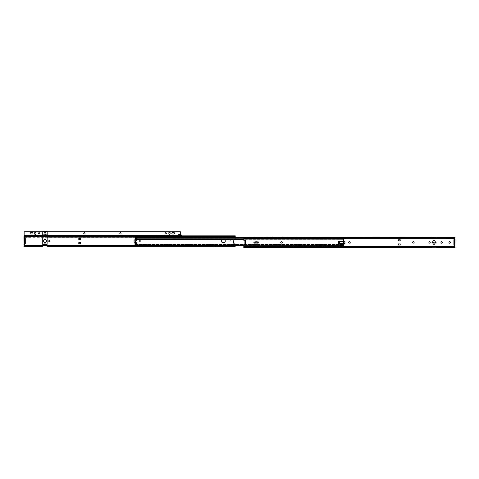 <?xml version="1.0" encoding="UTF-8"?>
<svg xmlns="http://www.w3.org/2000/svg" width="479" height="479" viewBox="0 0 479 479"><rect width="100%" height="100%" fill="white"/><g stroke="black" fill="none" stroke-linecap="round" stroke-linejoin="round"><path stroke-width="0.36" stroke-dasharray="2.4 1.8" d="M256.834 242.416A0.671 0.671 0 0 0 256.163 241.751A0.671 0.671 0 0 1 256.834 242.416A0.671 0.671 0 0 1 256.163 243.087A0.671 0.671 0 0 0 256.834 242.416A0.671 0.671 0 0 1 256.163 243.087L255.93 243.087A0.671 0.671 0 0 1 255.259 242.416A0.671 0.671 0 0 1 255.93 241.751A0.671 0.671 0 0 0 255.259 242.416A0.671 0.671 0 0 0 255.93 243.087A0.671 0.671 0 0 1 255.259 242.416A0.671 0.671 0 0 1 255.93 241.751L256.163 241.751A0.671 0.671 0 0 1 256.834 242.416M282.293 242.416A0.671 0.671 0 0 0 281.622 241.751A0.671 0.671 0 0 1 282.293 242.416A0.671 0.671 0 0 1 281.622 243.087A0.671 0.671 0 0 0 282.293 242.416A0.671 0.671 0 0 1 281.622 243.087L281.389 243.087A0.671 0.671 0 0 1 280.718 242.416A0.671 0.671 0 0 1 281.389 241.751A0.671 0.671 0 0 0 280.718 242.416A0.671 0.671 0 0 0 281.389 243.087A0.671 0.671 0 0 1 280.718 242.416A0.671 0.671 0 0 1 281.389 241.751L281.622 241.751A0.671 0.671 0 0 1 282.293 242.416M350.203 242.416A0.671 0.671 0 0 0 349.532 241.751A0.671 0.671 0 0 1 350.203 242.416A0.671 0.671 0 0 1 349.532 243.087A0.671 0.671 0 0 0 350.203 242.416A0.671 0.671 0 0 1 349.532 243.087L349.293 243.087A0.671 0.671 0 0 1 348.628 242.416A0.671 0.671 0 0 1 349.293 241.751A0.671 0.671 0 0 0 348.628 242.416A0.671 0.671 0 0 0 349.293 243.087A0.671 0.671 0 0 1 348.628 242.416A0.671 0.671 0 0 1 349.293 241.751L349.532 241.751A0.671 0.671 0 0 1 350.203 242.416M414.131 242.416A0.671 0.671 0 0 0 413.461 241.751A0.671 0.671 0 0 1 414.131 242.416A0.671 0.671 0 0 1 413.461 243.087A0.671 0.671 0 0 0 414.131 242.416A0.671 0.671 0 0 1 413.461 243.087L413.221 243.087A0.671 0.671 0 0 1 412.557 242.416A0.671 0.671 0 0 1 413.221 241.751A0.671 0.671 0 0 0 412.557 242.416A0.671 0.671 0 0 0 413.221 243.087A0.671 0.671 0 0 1 412.557 242.416A0.671 0.671 0 0 1 413.221 241.751L413.461 241.751A0.671 0.671 0 0 1 414.131 242.416M432.621 243.045A0.623 0.623 0 0 1 431.992 242.416A0.623 0.623 0 0 1 432.621 241.793A0.623 0.623 0 0 1 433.244 242.416A0.623 0.623 0 0 1 432.621 243.045A0.623 0.623 0 0 1 431.992 242.416A0.623 0.623 0 0 1 432.621 241.793A0.623 0.623 0 0 1 433.244 242.416A0.623 0.623 0 0 1 432.621 243.045A0.623 0.623 0 0 0 433.244 242.416A0.623 0.623 0 0 0 432.621 241.793A0.623 0.623 0 0 0 431.992 242.416A0.623 0.623 0 0 0 432.621 243.045M435.441 243.045A0.623 0.623 0 0 1 434.818 242.416A0.623 0.623 0 0 1 435.441 241.793A0.623 0.623 0 0 1 436.064 242.416A0.623 0.623 0 0 1 435.441 243.045A0.623 0.623 0 0 1 434.818 242.416A0.623 0.623 0 0 1 435.441 241.793A0.623 0.623 0 0 1 436.064 242.416A0.623 0.623 0 0 1 435.441 243.045A0.623 0.623 0 0 0 436.064 242.416A0.623 0.623 0 0 0 435.441 241.793A0.623 0.623 0 0 0 434.818 242.416A0.623 0.623 0 0 0 435.441 243.045M428.903 242.416A0.671 0.671 0 0 0 429.573 243.087A0.671 0.671 0 0 0 430.244 242.416A0.671 0.671 0 0 1 429.573 243.087A0.671 0.671 0 0 1 428.903 242.416A0.671 0.671 0 0 1 429.573 241.751A0.671 0.671 0 0 1 430.244 242.416A0.671 0.671 0 0 0 429.573 241.751A0.671 0.671 0 0 0 428.903 242.416A0.671 0.671 0 0 1 429.573 241.751A0.671 0.671 0 0 1 430.244 242.416A0.671 0.671 0 0 1 429.573 243.087A0.671 0.671 0 0 1 428.903 242.416M433.627 244.128A0.401 0.401 0 0 0 434.028 244.529A0.401 0.401 0 0 0 434.429 244.128A0.401 0.401 0 0 1 434.028 244.529A0.401 0.401 0 0 1 433.627 244.128A0.401 0.401 0 0 1 434.028 243.727A0.401 0.401 0 0 1 434.429 244.128A0.401 0.401 0 0 0 434.028 243.727A0.401 0.401 0 0 0 433.627 244.128A0.401 0.401 0 0 1 434.028 243.727A0.401 0.401 0 0 1 434.429 244.128A0.401 0.401 0 0 1 434.028 244.529A0.401 0.401 0 0 1 433.627 244.128M433.627 240.709A0.401 0.401 0 0 0 434.028 241.111A0.401 0.401 0 0 0 434.429 240.709A0.401 0.401 0 0 1 434.028 241.111A0.401 0.401 0 0 1 433.627 240.709A0.401 0.401 0 0 1 434.028 240.308A0.401 0.401 0 0 1 434.429 240.709A0.401 0.401 0 0 0 434.028 240.308A0.401 0.401 0 0 0 433.627 240.709A0.401 0.401 0 0 1 434.028 240.308A0.401 0.401 0 0 1 434.429 240.709A0.401 0.401 0 0 1 434.028 241.111A0.401 0.401 0 0 1 433.627 240.709M435.1 242.416A0.341 0.341 0 0 0 435.441 242.763A0.341 0.341 0 0 0 435.782 242.416A0.341 0.341 0 0 1 435.441 242.763A0.341 0.341 0 0 1 435.1 242.416A0.341 0.341 0 0 1 435.441 242.075A0.341 0.341 0 0 1 435.782 242.416A0.341 0.341 0 0 0 435.441 242.075A0.341 0.341 0 0 0 435.1 242.416A0.341 0.341 0 0 1 435.441 242.075A0.341 0.341 0 0 1 435.782 242.416A0.341 0.341 0 0 1 435.441 242.763A0.341 0.341 0 0 1 435.1 242.416M432.28 242.416A0.341 0.341 0 0 0 432.621 242.763A0.341 0.341 0 0 0 432.962 242.416A0.341 0.341 0 0 1 432.621 242.763A0.341 0.341 0 0 1 432.28 242.416A0.341 0.341 0 0 1 432.621 242.075A0.341 0.341 0 0 1 432.962 242.416A0.341 0.341 0 0 0 432.621 242.075A0.341 0.341 0 0 0 432.28 242.416A0.341 0.341 0 0 1 432.621 242.075A0.341 0.341 0 0 1 432.962 242.416A0.341 0.341 0 0 1 432.621 242.763A0.341 0.341 0 0 1 432.28 242.416M344.03 241.302L344.958 241.302L344.958 243.536L338.647 243.536L344.401 243.536L344.03 243.536L344.03 241.302L339.575 241.302L339.575 243.536L344.03 243.536L344.03 241.302L339.575 241.302L339.575 243.536L344.03 243.536L339.575 243.536L339.575 241.302L344.03 241.302L344.03 243.536L338.647 243.536L339.575 243.536L338.647 243.536L338.647 241.302L344.958 241.302L338.647 241.302L344.958 241.302L344.03 241.302L344.958 241.302L344.958 243.536L344.958 241.302L338.647 241.302L338.647 243.536L344.03 243.536M400.21 245.08L398.312 245.08L400.21 245.08L398.312 245.08L398.312 243.949L398.312 245.08L398.312 243.949L400.21 243.949L398.312 243.949L398.312 245.08L398.312 243.949L398.312 245.08L398.312 243.949L400.21 243.949L400.21 245.08L400.21 243.949L398.312 243.949L400.21 243.949L398.606 243.949L398.312 245.08L398.606 243.949L400.21 243.949L400.21 245.08L398.312 245.08L400.21 245.08M398.606 239.757L400.21 239.757L400.21 240.889L398.312 240.889L398.312 239.757L400.21 239.757L398.312 239.757L398.312 240.889L398.312 239.757L398.312 240.889L400.21 240.889L398.312 240.889L398.312 239.757L400.21 239.757L398.312 239.757L398.312 240.889L398.312 239.757L400.21 239.757L400.21 240.889L400.21 239.757L398.606 239.757L398.606 240.889L400.21 240.889L398.606 240.889L398.312 239.757L398.312 240.889L400.21 240.889L398.606 240.889M431.968 246.368L431.968 247.278L431.968 246.35L243.775 246.368L243.859 246.978A0.593 0.419 0 0 1 244.188 246.793L244.188 246.793A0.593 0.419 0 0 0 243.859 246.978L243.775 244.595L245.35 244.667L243.775 244.595L243.775 246.368L436.483 246.35L436.483 246.978L431.968 247.188L431.968 246.35L436.483 246.422L431.968 246.35M455.05 247.475L454.972 246.978A0.593 0.419 0 0 0 454.643 246.793A0.593 0.419 0 0 1 454.972 246.978L455.05 247.631L436.483 247.631L436.483 246.96L436.483 247.631L436.483 247.296L431.968 247.278L431.968 247.631L431.968 247.296L431.968 247.631L243.775 247.631L243.859 247.296A0.593 0.419 180 0 1 244.188 247.104L454.457 246.793L244.188 247.104L454.643 247.104A0.593 0.419 180 0 1 454.972 247.296L455.05 247.631L454.972 247.296A0.593 0.419 180 0 0 454.643 247.104L244.188 247.104A0.593 0.419 180 0 0 243.859 247.296L243.775 244.595L244.907 244.643L244.907 240.195L243.775 240.242L245.35 240.171L244.907 240.195L244.907 244.643L245.499 244.649L244.907 244.619M431.968 238.099L431.968 238.482L431.968 237.859L436.483 237.859L436.483 238.482L454.541 238.47L455.05 237.8L454.541 238.47A0.383 0.383 0 0 0 454.9 239.003L454.9 245.835A0.383 0.383 0 0 0 454.541 246.368L455.044 246.978L454.517 246.182A0.383 0.383 0 0 1 454.607 245.972L455.05 245.835L455.05 239.003L454.457 239.003L454.457 245.835L454.457 239.003L454.9 239.003A0.383 0.383 0 0 1 454.541 238.47L431.968 238.482L431.968 237.207L431.968 238.47L243.775 238.47L243.775 240.242L243.859 237.542A0.593 0.419 0 0 0 244.188 237.734L244.188 237.734A0.593 0.419 0 0 1 243.859 237.542L243.775 238.47L243.775 237.476L344.916 237.476L344.916 244.134L344.916 237.476M245.35 244.619L245.499 240.195L243.775 240.242L243.775 238.47L436.483 238.482L431.968 238.416L436.483 238.416L436.483 237.542L431.968 237.56L431.968 237.207L243.775 237.207M136.341 238.32L135.868 238.32L135.868 243.847L136.383 244.134L135.868 244.14L135.868 244.673L135.868 244.14L136.491 243.991L136.383 238.027L431.968 238.027L244.188 238.045A0.593 0.419 180 0 1 243.859 237.859A0.593 0.419 180 0 0 244.188 238.045L454.457 238.045L454.643 237.734L454.457 238.045L244.188 238.045L454.643 238.045A0.593 0.419 180 0 0 454.972 237.859L455.05 237.362L454.972 237.859A0.593 0.419 180 0 1 454.643 238.045L436.483 238.045L454.948 238.027L454.517 238.656L243.775 238.656M454.643 237.734L244.188 237.734L454.643 237.734A0.593 0.419 0 0 0 454.972 237.542A0.593 0.419 0 0 1 454.643 237.734M243.859 237.859L431.968 237.65L243.859 237.859M440.955 242.302L440.955 242.536A0.671 0.671 0 0 0 441.62 243.206A0.671 0.671 0 0 0 442.291 242.536L442.291 242.302A0.671 0.671 0 0 0 441.62 241.632A0.671 0.671 0 0 0 440.955 242.302A0.671 0.671 0 0 1 441.62 241.632A0.671 0.671 0 0 1 442.291 242.302L442.291 242.536A0.671 0.671 0 0 1 441.62 243.206A0.671 0.671 0 0 1 440.955 242.536L440.955 242.302A0.671 0.671 0 0 1 441.62 241.632A0.671 0.671 0 0 1 442.291 242.302L442.291 242.536A0.671 0.671 0 0 1 441.62 243.206A0.671 0.671 0 0 1 440.955 242.536L440.955 242.302M448.973 242.302L448.973 242.536A0.671 0.671 0 0 0 449.643 243.206A0.671 0.671 0 0 0 450.314 242.536L450.314 242.536A0.671 0.671 0 0 1 449.643 243.206A0.671 0.671 0 0 1 448.973 242.536L448.973 242.302A0.671 0.671 0 0 1 449.643 241.632A0.671 0.671 0 0 1 450.314 242.302L450.314 242.536A0.671 0.671 0 0 1 449.643 243.206A0.671 0.671 0 0 1 448.973 242.536L448.973 242.302A0.671 0.671 0 0 1 449.643 241.632A0.671 0.671 0 0 1 450.314 242.302M436.483 246.96L436.483 246.368L454.541 246.368L436.483 246.368L436.483 246.739L436.483 246.422L431.968 246.422L431.968 246.739M454.517 246.266A0.383 0.383 0 0 1 454.828 245.841M455.05 247.188L436.483 246.978L455.05 247.188L436.483 247.296L454.972 247.296L436.483 247.296L436.483 246.811L454.643 246.793L243.775 246.811M454.948 246.811L436.483 246.739M436.483 238.099L436.483 237.65L455.05 237.65L455.05 237.207L436.483 237.207L436.483 237.877L436.483 237.542L455.05 237.542M243.775 247.475L243.775 247.146L243.775 247.475M454.457 237.776L244.374 238.045L454.457 237.776M454.457 246.793L244.374 247.062L454.457 246.793M454.9 239.003L454.607 238.865A0.383 0.383 0 0 1 454.517 238.656M245.35 240.242L244.907 240.242M245.35 240.219L245.35 244.637L245.35 240.195L244.907 240.219L244.907 244.643L245.499 244.643L245.499 240.189L244.907 240.189L245.35 240.171L245.35 244.667L244.907 244.643M454.607 245.835L455.05 245.835L454.607 245.835M455.05 239.003L454.607 239.003L455.05 239.003L455.05 239.596L453.715 239.596L453.715 245.242L453.715 239.596L455.05 239.596M454.607 245.242L453.715 245.242L454.607 245.242M257.564 242.416A1.485 1.485 0 0 0 256.073 240.931A1.485 1.485 0 0 1 257.564 242.416A1.485 1.485 0 0 1 256.073 243.907L255.187 243.907A1.485 1.485 0 0 1 253.702 242.416A1.485 1.485 0 0 1 255.187 240.931L256.073 240.931L255.187 240.931A1.485 1.485 0 0 0 253.702 242.416A1.485 1.485 0 0 0 255.187 243.907L256.073 243.907A1.485 1.485 0 0 0 257.564 242.416M225.298 241.081A1.485 1.485 0 0 0 223.813 239.596A1.485 1.485 0 0 1 225.298 241.081A1.485 1.485 0 0 1 223.813 242.566L222.927 242.566A1.485 1.485 0 0 1 221.436 241.081A1.485 1.485 0 0 1 222.927 239.596L223.813 239.596L222.927 239.596A1.485 1.485 0 0 0 221.436 241.081A1.485 1.485 0 0 0 222.927 242.566L223.813 242.566A1.485 1.485 0 0 0 225.298 241.081A1.485 1.485 0 0 1 223.813 242.566A1.485 1.485 0 0 0 225.298 241.081A1.485 1.485 0 0 0 223.813 239.596L222.927 239.596A1.485 1.485 0 0 0 221.436 241.081A1.485 1.485 0 0 0 222.927 242.566L223.813 242.566L222.927 242.566A1.485 1.485 0 0 1 221.436 241.081A1.485 1.485 0 0 1 222.927 239.596L223.813 239.596A1.485 1.485 0 0 1 225.298 241.081A1.485 1.485 0 0 1 223.813 242.566L222.927 242.566A1.485 1.485 0 0 1 221.436 241.081A1.485 1.485 0 0 1 222.927 239.596L223.813 239.596A1.485 1.485 0 0 1 225.298 241.081M343.425 245.182L344.024 245.476L344.024 246.026L344.024 245.326L343.509 245.476L344.024 245.182L344.024 239.656L344.024 245.182L343.401 245.332L343.545 239.356L343.425 245.182M243.775 245.553L344.024 245.326L344.024 246.014L344.024 245.482L134.976 245.553L134.976 239.362L134.976 246.026L134.976 238.811L134.976 239.512L134.976 238.823L344.024 238.823L344.024 239.512L344.024 238.811L134.976 238.841L344.024 238.823L344.024 239.225L134.976 239.225M243.775 239.225L344.024 239.356L343.545 239.356L344.024 239.356L344.024 238.811L134.976 238.811M343.545 239.656L344.024 239.356L343.509 239.362L344.024 239.656L344.024 245.182L344.024 239.656L343.545 239.656M134.976 246.026L344.024 246.026L134.976 246.014L134.976 245.482L344.024 245.547L134.976 245.547M134.976 246.008L243.775 245.996M243.775 245.613L134.976 245.613M134.976 239.29L243.775 239.284M255.187 243.907L256.073 243.907A1.485 1.485 0 0 0 257.564 242.416A1.485 1.485 0 0 0 256.073 240.931L255.187 240.931A1.485 1.485 0 0 0 253.702 242.416A1.485 1.485 0 0 0 255.187 243.907A1.485 1.485 0 0 1 253.702 242.416A1.485 1.485 0 0 1 255.187 240.931L256.073 240.931A1.485 1.485 0 0 1 257.564 242.416A1.485 1.485 0 0 1 256.073 243.907L255.187 243.907M135.455 238.32L134.976 238.32L135.491 238.027L134.976 238.021L134.976 237.476L134.976 238.021L135.599 238.171L135.599 243.991L134.976 244.14L134.976 244.691L134.976 243.991L135.491 244.134L134.976 243.847L134.976 238.32L134.976 243.847L135.455 243.847M134.976 244.146L344.024 244.146L344.024 238.027L344.024 244.691L344.024 243.991L135.491 244.134M134.976 237.937L344.024 238.171L344.024 237.476L344.024 238.021L134.976 237.955L344.024 237.937M134.976 237.506L344.024 237.494M134.976 244.673L344.024 244.691M134.976 244.661L344.024 244.661M134.976 244.278L344.024 244.278M134.976 244.218L344.024 244.218L134.976 244.224M134.976 237.889L344.024 237.889M135.575 243.847L135.575 238.32M135.425 243.799L135.425 238.362M215.083 245.966A1.401 1.401 0 0 1 214.514 245.853L214.041 245.733L214.041 246.296L216.119 246.296A1.209 1.209 0 0 1 215.083 246.877A1.209 1.209 0 0 0 216.119 246.278L216.119 245.715L216.119 246.218L216.119 245.715L215.646 245.853A1.401 1.401 0 0 1 214.514 245.853L214.041 245.733L214.514 245.853L214.041 245.733L214.041 246.218L214.041 245.715L215.646 245.853A1.401 1.401 0 0 1 215.083 245.966M46.379 241.703A0.623 0.623 0 0 0 47.008 241.081A0.623 0.623 0 0 0 46.379 240.458A0.623 0.623 0 0 0 45.756 241.081A0.623 0.623 0 0 0 46.379 241.703A0.623 0.623 0 0 0 47.008 241.081A0.623 0.623 0 0 0 46.379 240.458A0.623 0.623 0 0 0 45.756 241.081A0.623 0.623 0 0 0 46.379 241.703A0.623 0.623 0 0 1 45.756 241.081A0.623 0.623 0 0 1 46.379 240.458A0.623 0.623 0 0 1 47.008 241.081A0.623 0.623 0 0 1 46.379 241.703A0.623 0.623 0 0 1 45.756 241.081A0.623 0.623 0 0 1 46.379 240.458A0.623 0.623 0 0 1 47.008 241.081A0.623 0.623 0 0 1 46.379 241.703M43.559 241.703A0.623 0.623 0 0 0 44.182 241.081A0.623 0.623 0 0 0 43.559 240.458A0.623 0.623 0 0 0 42.936 241.081A0.623 0.623 0 0 0 43.559 241.703A0.623 0.623 0 0 0 44.182 241.081A0.623 0.623 0 0 0 43.559 240.458A0.623 0.623 0 0 0 42.936 241.081A0.623 0.623 0 0 0 43.559 241.703A0.623 0.623 0 0 1 42.936 241.081A0.623 0.623 0 0 1 43.559 240.458A0.623 0.623 0 0 1 44.182 241.081A0.623 0.623 0 0 1 43.559 241.703A0.623 0.623 0 0 1 42.936 241.081A0.623 0.623 0 0 1 43.559 240.458A0.623 0.623 0 0 1 44.182 241.081A0.623 0.623 0 0 1 43.559 241.703M50.097 241.081A0.671 0.671 0 0 1 49.427 241.751A0.671 0.671 0 0 1 48.756 241.081A0.671 0.671 0 0 0 49.427 241.751A0.671 0.671 0 0 0 50.097 241.081A0.671 0.671 0 0 0 49.427 240.416A0.671 0.671 0 0 0 48.756 241.081A0.671 0.671 0 0 1 49.427 240.416A0.671 0.671 0 0 1 50.097 241.081A0.671 0.671 0 0 1 49.427 241.751A0.671 0.671 0 0 1 48.756 241.081A0.671 0.671 0 0 1 49.427 240.416A0.671 0.671 0 0 1 50.097 241.081M45.373 242.787A0.401 0.401 0 0 1 44.972 243.188A0.401 0.401 0 0 1 44.571 242.787A0.401 0.401 0 0 0 44.972 243.188A0.401 0.401 0 0 0 45.373 242.787A0.401 0.401 0 0 0 44.972 242.386A0.401 0.401 0 0 0 44.571 242.787A0.401 0.401 0 0 1 44.972 242.386A0.401 0.401 0 0 1 45.373 242.787A0.413 0.413 0 0 1 44.972 243.206A0.413 0.413 0 0 1 44.553 242.787A0.413 0.413 0 0 0 44.972 243.206A0.413 0.413 0 0 0 45.385 242.787A0.413 0.413 0 0 0 44.972 242.374A0.413 0.413 0 0 0 44.553 242.787A0.413 0.413 0 0 1 44.972 242.374A0.413 0.413 0 0 1 45.385 242.787A0.401 0.401 0 0 1 44.972 243.188A0.401 0.401 0 0 1 44.571 242.787A0.401 0.401 0 0 1 44.972 242.386A0.401 0.401 0 0 1 45.373 242.787A0.413 0.413 0 0 1 44.972 243.206A0.413 0.413 0 0 1 44.553 242.787A0.413 0.413 0 0 1 44.972 242.374A0.413 0.413 0 0 1 45.385 242.787M45.373 239.374A0.401 0.401 0 0 1 44.972 239.775A0.401 0.401 0 0 1 44.571 239.374A0.401 0.401 0 0 0 44.972 239.775A0.401 0.401 0 0 0 45.373 239.374A0.401 0.401 0 0 0 44.972 238.973A0.401 0.401 0 0 0 44.571 239.374A0.401 0.401 0 0 1 44.972 238.973A0.401 0.401 0 0 1 45.373 239.374A0.413 0.413 0 0 1 44.972 239.787A0.413 0.413 0 0 1 44.553 239.374A0.413 0.413 0 0 0 44.972 239.787A0.413 0.413 0 0 0 45.385 239.374A0.413 0.413 0 0 0 44.972 238.955A0.413 0.413 0 0 0 44.553 239.374A0.413 0.413 0 0 1 44.972 238.955A0.413 0.413 0 0 1 45.385 239.374A0.401 0.401 0 0 1 44.972 239.775A0.401 0.401 0 0 1 44.571 239.374A0.401 0.401 0 0 1 44.972 238.973A0.401 0.401 0 0 1 45.373 239.374A0.413 0.413 0 0 1 44.972 239.787A0.413 0.413 0 0 1 44.553 239.374A0.413 0.413 0 0 1 44.972 238.955A0.413 0.413 0 0 1 45.385 239.374M43.9 241.081A0.341 0.341 0 0 1 43.559 241.422A0.341 0.341 0 0 1 43.218 241.081A0.341 0.341 0 0 0 43.559 241.422A0.341 0.341 0 0 0 43.9 241.081A0.341 0.341 0 0 0 43.559 240.739A0.341 0.341 0 0 0 43.218 241.081A0.341 0.341 0 0 1 43.559 240.739A0.341 0.341 0 0 1 43.9 241.081A0.341 0.341 0 0 1 43.559 241.422A0.341 0.341 0 0 1 43.218 241.081A0.341 0.341 0 0 1 43.559 240.739A0.341 0.341 0 0 1 43.9 241.081A0.341 0.341 0 0 1 43.559 241.422A0.341 0.341 0 0 1 43.218 241.081A0.341 0.341 0 0 1 43.559 240.739A0.341 0.341 0 0 1 43.9 241.081A0.341 0.341 0 0 1 43.559 241.422A0.341 0.341 0 0 1 43.218 241.081A0.341 0.341 0 0 1 43.559 240.739A0.341 0.341 0 0 1 43.9 241.081A0.341 0.341 0 0 1 43.559 241.422A0.341 0.341 0 0 0 43.9 241.081A0.341 0.341 0 0 0 43.559 240.739A0.341 0.341 0 0 0 43.218 241.081A0.341 0.341 0 0 0 43.559 241.422M46.72 241.081A0.341 0.341 0 0 1 46.379 241.422A0.341 0.341 0 0 1 46.038 241.081A0.341 0.341 0 0 0 46.379 241.422A0.341 0.341 0 0 0 46.72 241.081A0.341 0.341 0 0 0 46.379 240.739A0.341 0.341 0 0 0 46.038 241.081A0.341 0.341 0 0 1 46.379 240.739A0.341 0.341 0 0 1 46.72 241.081A0.359 0.359 0 0 1 46.379 241.44A0.359 0.359 0 0 1 46.026 241.081A0.359 0.359 0 0 0 46.379 241.44A0.359 0.359 0 0 0 46.738 241.081A0.359 0.359 0 0 0 46.379 240.727A0.359 0.359 0 0 0 46.026 241.081A0.359 0.359 0 0 1 46.379 240.727A0.359 0.359 0 0 1 46.738 241.081A0.341 0.341 0 0 1 46.379 241.422A0.341 0.341 0 0 1 46.038 241.081A0.341 0.341 0 0 1 46.379 240.739A0.341 0.341 0 0 1 46.72 241.081A0.359 0.359 0 0 1 46.379 241.44A0.359 0.359 0 0 1 46.026 241.081A0.359 0.359 0 0 1 46.379 240.727A0.359 0.359 0 0 1 46.738 241.081M42.517 245.086L42.517 245.398L42.517 245.086L47.032 245.014L42.517 245.014L42.517 245.961L42.517 245.398L47.032 245.398L47.032 246.296L47.032 245.014L47.032 246.296L214.041 246.278A1.209 1.209 0 0 0 215.083 246.877A1.209 1.209 0 0 1 214.047 246.29L216.119 246.29L214.047 246.29A1.209 1.209 0 0 0 216.119 246.29L235.225 246.296L235.225 243.26L233.65 243.326L235.225 243.26L235.141 245.643A0.593 0.419 -0 0 0 234.812 245.452L234.812 245.452A0.593 0.419 -0 0 1 235.141 245.643L235.225 243.26L233.65 243.326L234.093 243.308L234.093 238.853L235.225 238.901L233.65 238.835L234.093 238.853L234.093 243.308L235.225 243.26L235.225 246.026M134.976 245.961L235.141 245.961A0.593 0.419 180 0 0 234.812 245.769A0.593 0.419 180 0 1 235.141 245.961L47.032 245.961M214.041 246.278L214.041 245.715L216.119 245.715L214.041 245.715L216.119 245.733L216.119 246.278M134.97 242.194L134.042 242.194L134.042 239.967L140.353 239.967L140.353 242.194L139.796 242.194L140.353 242.194L140.353 239.967L140.353 242.194L134.042 242.194L140.353 242.194L134.599 242.194L134.97 242.194L134.97 239.967L139.425 239.967L139.425 242.194L134.97 242.194L134.97 239.967L139.425 239.967L139.425 242.194L134.97 242.194L139.425 242.194L139.425 239.967L134.97 239.967L134.97 242.194L134.042 242.194L134.042 239.967L140.353 239.967L134.042 239.967L134.97 239.967L134.042 239.967L134.042 242.194L139.796 242.194L139.425 242.194L139.425 239.967L135.425 239.979M135.425 242.188L140.353 242.194L139.425 242.194L140.353 242.194L140.353 239.967L134.97 239.967M78.79 243.739L80.688 243.739L78.79 243.739L80.688 243.739L80.688 242.613L80.688 243.739L80.688 242.613L78.79 242.613L80.688 242.613L80.688 243.739L78.79 243.739L78.79 242.613L78.79 243.739L80.688 243.739L80.688 242.613L80.688 243.739L80.394 242.613L80.688 243.739L78.79 243.739L80.394 243.739L80.394 242.613L78.79 242.613L80.688 242.613L78.79 242.613L78.79 243.739M80.394 239.554L78.79 239.554L80.688 239.554L80.688 238.422L78.79 238.422L80.688 238.422L80.688 239.554L80.688 238.422L80.688 239.554L78.79 239.554L80.688 239.554L80.688 238.422L78.79 238.422L80.688 238.422L80.688 239.554L78.79 239.554L78.79 238.422L78.79 239.554L80.688 239.554L80.688 238.422L78.79 238.422L80.394 238.422L80.394 239.554L80.688 238.422L78.79 238.422L78.79 239.554L80.688 239.554L80.394 238.422M47.032 245.026L134.976 245.026M24.393 237.668L24.393 244.5L24.393 237.668L23.95 237.668L23.95 244.5L23.95 237.668L24.543 237.668L24.543 244.5L24.543 237.668L24.1 237.668A0.383 0.383 0 0 0 24.459 237.135L47.032 237.147L47.032 235.866L47.032 237.135L235.225 237.135L235.225 238.901L235.225 237.135M47.032 236.764L42.517 236.764L42.517 236.207L47.032 236.225L47.032 235.866L47.032 237.075L42.517 237.075L42.517 236.764L47.032 236.764M24.459 237.135L23.95 236.315L42.517 236.315L42.517 237.147M180.918 235.943L180.918 236.446L181.385 236.446L181.014 235.943L181.385 236.446L181.014 235.955L181.499 235.842L178.23 235.866L181.499 235.943L181.385 235.219A0.473 0.473 0 0 0 181.044 234.842L178.703 234.213L181.044 234.842A0.473 0.473 0 0 1 181.385 235.219A0.473 0.473 0 0 0 181.044 234.842L181.014 235.955L178.23 235.872L180.918 235.943L180.918 236.446L178.577 236.434L181.385 236.47L181.014 235.842L181.385 236.47L178.577 236.416L178.23 235.866L178.577 236.434L180.918 236.47L180.918 235.955L180.918 236.47L235.225 236.518L42.517 236.542L47.032 236.542L47.032 236.225L42.517 236.225L42.517 236.542L42.517 235.866L42.517 237.075M181.499 235.866L235.225 235.866L235.141 236.207A0.593 0.419 -0 0 1 234.812 236.392L234.812 236.71A0.593 0.419 180 0 0 235.141 236.518L235.225 236.021M235.141 236.207L47.032 236.207L235.225 236.207L235.225 235.866L235.225 238.901L233.65 238.835L235.225 238.901L235.225 237.476M24.13 236.297A0.593 0.419 -0 0 0 24.357 236.392L234.812 236.392M180.673 236.392L24.357 236.392A0.593 0.419 -0 0 1 24.028 236.207L24.028 236.518A0.593 0.419 180 0 0 24.357 236.71L234.626 236.71M231.165 240.961L231.165 241.2A0.671 0.671 0 0 1 230.501 241.871A0.671 0.671 0 0 1 229.83 241.2L229.83 240.961A0.671 0.671 0 0 1 230.501 240.296A0.671 0.671 0 0 1 231.165 240.961A0.671 0.671 0 0 0 230.501 240.296A0.671 0.671 0 0 0 229.83 240.961L229.83 241.2A0.671 0.671 0 0 0 230.501 241.871A0.671 0.671 0 0 0 231.165 241.2L231.165 240.961A0.671 0.671 0 0 0 230.501 240.296A0.671 0.671 0 0 0 229.83 240.961L229.83 241.2A0.671 0.671 0 0 0 230.501 241.871A0.671 0.671 0 0 0 231.165 241.2L231.165 241.2A0.671 0.671 0 0 1 230.501 241.871A0.671 0.671 0 0 1 229.83 241.2L229.83 240.961A0.671 0.671 0 0 1 230.501 240.296A0.671 0.671 0 0 1 231.165 240.961M233.65 238.907L233.501 243.308L233.501 238.853L234.093 238.853L234.093 243.308L234.093 238.853L233.501 238.853L233.501 243.314L234.093 243.314L233.501 243.308L234.093 243.284L233.65 243.26L233.65 238.907L234.093 238.907M23.95 245.805L24.028 245.961A0.593 0.419 180 0 1 24.357 245.769L24.357 245.452A0.593 0.419 -0 0 0 24.028 245.643L24.483 244.847L24.369 245.158L42.517 245.026M24.459 245.026A0.383 0.383 0 0 0 24.1 244.5L24.393 244.5M24.357 245.452L234.812 245.452L24.357 245.452M42.517 245.937L42.517 245.625L47.032 245.625L42.517 245.853L42.517 245.452M24.357 245.769L134.976 245.769M24.13 235.866L24.13 232.303A0.593 0.593 0 0 1 24.722 231.71A0.593 0.593 0 0 0 24.13 232.303L24.13 235.482L42.469 235.482L42.469 235.866L42.469 235.482L42.469 235.866L24.13 235.572L47.074 235.866L42.469 235.866L47.074 235.866L47.074 235.482L157.735 235.482L157.735 235.866L47.074 235.866L162.339 235.866L162.339 235.482L180.679 235.572L180.679 236.315A0.593 0.593 0 0 1 180.086 236.907L24.722 236.907A0.593 0.593 0 0 1 24.13 236.315L24.13 235.955L24.13 236.315A0.593 0.593 0 0 0 24.722 236.907A0.593 0.593 0 0 1 24.13 236.315L24.13 235.866L180.679 235.866L24.13 235.866L24.13 235.482L24.13 235.955L42.517 235.866L42.517 236.207L42.517 235.866L23.95 236.021M23.95 246.14L42.517 246.296L42.517 245.398M180.667 236.434L234.626 236.434M24.543 245.452L134.976 245.452M24.543 245.727L134.976 245.727M23.95 244.5L23.95 237.668L24.393 237.524A0.383 0.383 0 0 0 24.483 237.321L24.369 237.009M233.65 238.835L233.65 243.326L233.65 238.835L233.65 243.302L233.65 238.859L234.093 238.883M180.918 235.297L181.014 235.842L181.044 234.842L180.918 235.297L178.23 234.578L178.35 234.117L178.577 234.674L180.918 235.297L178.577 234.674L178.703 234.213L181.044 234.842M46.379 240.488C45.613 240.883 45.613 241.278 46.379 241.673C47.146 241.278 47.146 240.883 46.379 240.488C47.146 240.883 47.146 241.278 46.379 241.673C45.613 241.278 45.613 240.883 46.379 240.488M46.379 240.739A0.341 0.341 0 0 1 46.72 241.081A0.341 0.341 0 0 1 46.379 241.422A0.341 0.341 0 0 1 46.038 241.081A0.341 0.341 0 0 1 46.379 240.739A0.341 0.341 0 0 1 46.72 241.081A0.341 0.341 0 0 1 46.379 241.422A0.341 0.341 0 0 1 46.038 241.081A0.341 0.341 0 0 1 46.379 240.739A0.341 0.341 0 0 0 46.038 241.081A0.341 0.341 0 0 0 46.379 241.422A0.341 0.341 0 0 0 46.72 241.081A0.341 0.341 0 0 0 46.379 240.739M24.393 238.261L25.285 238.261L24.393 238.261L24.393 243.907L25.285 243.907L24.393 243.907L25.285 243.907L25.285 238.261L25.285 243.907L25.285 238.261L24.393 238.261L24.393 243.907L24.393 238.261L23.95 238.261M43.918 241.081A0.359 0.359 0 0 1 43.559 241.44A0.359 0.359 0 0 1 43.2 241.081A0.359 0.359 0 0 0 43.559 241.44A0.359 0.359 0 0 0 43.918 241.081A0.359 0.359 0 0 0 43.559 240.727A0.359 0.359 0 0 0 43.2 241.081A0.359 0.359 0 0 1 43.559 240.727A0.359 0.359 0 0 1 43.918 241.081A0.359 0.359 0 0 1 43.559 241.44A0.359 0.359 0 0 1 43.2 241.081A0.359 0.359 0 0 1 43.559 240.727A0.359 0.359 0 0 1 43.918 241.081M43.858 235.381L44.2 235.309L44.2 234.033L44.098 234.423L44.2 234.033L45.739 234.033L45.739 235.309L46.086 235.381L43.577 235.381L44.2 235.273L44.2 233.956L44.098 235.321L44.098 234.423L43.583 235.387L44.2 233.95L45.739 233.956L46.086 235.381M42.745 235.572L42.745 235.656A0.593 0.587 0 0 0 43.338 236.243A0.593 0.587 0 0 1 42.745 235.656L42.745 235.686A0.593 0.587 180 0 0 43.338 236.267L46.607 236.267L43.338 236.267A0.593 0.587 180 0 1 42.745 235.686L42.745 244.5L42.745 231.369L42.745 244.5L47.05 244.649L42.745 244.5L47.199 244.5L47.199 231.369L47.199 235.381L46.361 235.381L45.739 233.914L46.056 234.387L45.739 233.95L45.739 235.273L44.2 235.273M45.739 235.273L46.247 235.369M45.739 235.309L44.2 235.309L44.2 233.95L45.739 233.95L44.2 233.95L45.739 233.95L45.739 235.309M42.745 236.907L42.745 231.812L44.242 231.812L42.745 231.812L44.242 231.812L42.745 231.812L42.745 231.369L44.23 231.369L44.23 231.704C44.721 232.549 45.218 232.549 45.715 231.704L45.697 231.812A0.742 0.742 0 0 1 44.242 231.812A0.742 0.742 0 0 0 45.697 231.812L45.709 231.74C45.218 232.549 44.727 232.549 44.23 231.74L44.242 231.812A0.742 0.742 0 0 0 45.697 231.812L45.715 231.369L47.199 231.369L47.05 244.649L47.199 236.907M44.2 233.914L43.99 234.369L44.2 233.914L45.739 233.914M42.745 235.381L47.199 235.381L47.199 235.686A0.593 0.587 180 0 1 46.607 236.267A0.593 0.587 180 0 0 47.199 235.686L47.199 231.519L45.715 231.662M43.888 234.351L43.577 235.381L47.199 235.656A0.593 0.587 0 0 1 46.607 236.243L43.338 236.243L46.607 236.243A0.593 0.587 0 0 0 47.199 235.656L47.199 235.572M46.056 234.351L45.948 235.291M43.583 235.417L46.355 235.417L43.583 235.417M46.056 234.387L45.846 235.321L46.056 234.387L46.355 235.399L46.056 234.387M43.559 240.488C42.793 240.883 42.793 241.278 43.559 241.673C44.325 241.278 44.325 240.883 43.559 240.488C44.325 240.883 44.325 241.278 43.559 241.673C42.793 241.278 42.793 240.883 43.559 240.488M171.841 233.345A0.671 0.671 0 0 1 172.512 232.674A0.671 0.671 0 0 0 171.841 233.345A0.671 0.671 0 0 0 172.512 234.009A0.671 0.671 0 0 1 171.841 233.345M85.011 233.345A0.641 0.641 0 0 1 84.376 233.98A0.641 0.641 0 0 1 83.735 233.345A0.641 0.641 0 0 0 84.376 233.98A0.641 0.641 0 0 0 85.011 233.345A0.641 0.641 0 0 0 84.376 232.704A0.641 0.641 0 0 0 83.735 233.345A0.641 0.641 0 0 1 84.376 232.704A0.641 0.641 0 0 1 85.011 233.345A0.641 0.641 0 0 1 84.376 233.98A0.641 0.641 0 0 1 83.735 233.345A0.641 0.641 0 0 1 84.376 232.704A0.641 0.641 0 0 1 85.011 233.345M39.739 233.345A0.641 0.641 0 0 1 39.098 233.98A0.641 0.641 0 0 1 38.464 233.345A0.641 0.641 0 0 0 39.098 233.98A0.641 0.641 0 0 0 39.739 233.345A0.641 0.641 0 0 0 39.098 232.704A0.641 0.641 0 0 0 38.464 233.345A0.641 0.641 0 0 1 39.098 232.704A0.641 0.641 0 0 1 39.739 233.345A0.641 0.641 0 0 1 39.098 233.98A0.641 0.641 0 0 1 38.464 233.345A0.641 0.641 0 0 1 39.098 232.704A0.641 0.641 0 0 1 39.739 233.345M30.141 233.345A0.671 0.671 0 0 1 30.812 232.674A0.671 0.671 0 0 0 30.141 233.345A0.671 0.671 0 0 0 30.812 234.009A0.671 0.671 0 0 1 30.141 233.345M121.073 233.345A0.641 0.641 0 0 1 120.439 233.98A0.641 0.641 0 0 1 119.798 233.345A0.641 0.641 0 0 0 120.439 233.98A0.641 0.641 0 0 0 121.073 233.345A0.641 0.641 0 0 0 120.439 232.704A0.641 0.641 0 0 0 119.798 233.345A0.641 0.641 0 0 1 120.439 232.704A0.641 0.641 0 0 1 121.073 233.345A0.641 0.641 0 0 1 120.439 233.98A0.641 0.641 0 0 1 119.798 233.345A0.641 0.641 0 0 1 120.439 232.704A0.641 0.641 0 0 1 121.073 233.345M166.351 233.345A0.641 0.641 0 0 1 165.71 233.98A0.641 0.641 0 0 1 165.069 233.345A0.641 0.641 0 0 0 165.71 233.98A0.641 0.641 0 0 0 166.351 233.345A0.641 0.641 0 0 0 165.71 232.704A0.641 0.641 0 0 0 165.069 233.345A0.641 0.641 0 0 1 165.71 232.704A0.641 0.641 0 0 1 166.351 233.345A0.641 0.641 0 0 1 165.71 233.98A0.641 0.641 0 0 1 165.069 233.345A0.641 0.641 0 0 1 165.71 232.704A0.641 0.641 0 0 1 166.351 233.345M157.735 235.572L42.745 235.393L162.339 235.393L180.679 235.572L157.735 235.866L157.735 235.393L47.074 235.482L157.735 235.482M24.13 235.572L180.679 235.572M180.679 235.866L180.679 232.303L180.679 235.482L162.339 235.482L180.679 235.482L180.679 235.866M173.997 234.009L172.512 234.009A0.671 0.671 0 0 1 171.841 233.345A0.671 0.671 0 0 1 172.512 232.674L173.997 232.674A0.671 0.671 0 0 1 174.667 233.345A0.671 0.671 0 0 1 173.997 234.009A0.671 0.671 0 0 0 174.667 233.345A0.671 0.671 0 0 0 173.997 232.674L172.512 232.674L173.997 232.674M35.967 232.866L35.967 233.818A0.641 0.641 0 0 1 35.326 234.459A0.641 0.641 0 0 1 34.692 233.818L34.692 232.866A0.641 0.641 0 0 1 35.326 232.231A0.641 0.641 0 0 1 35.967 232.866A0.641 0.641 0 0 0 35.326 232.231A0.641 0.641 0 0 0 34.692 232.866L34.692 233.818A0.641 0.641 0 0 0 35.326 234.459A0.641 0.641 0 0 0 35.967 233.818L35.967 232.866L35.967 233.818A0.641 0.641 0 0 1 35.326 234.459A0.641 0.641 0 0 1 34.692 233.818L34.692 232.866A0.641 0.641 0 0 1 35.326 232.231A0.641 0.641 0 0 1 35.967 232.866M30.812 232.674L32.297 232.674A0.671 0.671 0 0 1 32.967 233.345A0.671 0.671 0 0 1 32.297 234.009L30.812 234.009A0.671 0.671 0 0 1 30.141 233.345A0.671 0.671 0 0 1 30.812 232.674L32.297 232.674L30.812 232.674M170.123 232.866L170.123 233.818A0.641 0.641 0 0 1 169.482 234.459A0.641 0.641 0 0 1 168.842 233.818L168.842 232.866A0.641 0.641 0 0 1 169.482 232.231A0.641 0.641 0 0 1 170.123 232.866A0.641 0.641 0 0 0 169.482 232.231A0.641 0.641 0 0 0 168.842 232.866L168.842 233.818A0.641 0.641 0 0 0 169.482 234.459A0.641 0.641 0 0 0 170.123 233.818L170.123 232.866L170.123 233.818A0.641 0.641 0 0 1 169.482 234.459A0.641 0.641 0 0 1 168.842 233.818L168.842 232.866A0.641 0.641 0 0 1 169.482 232.231A0.641 0.641 0 0 1 170.123 232.866M42.469 235.393L24.13 235.482L42.469 235.482M24.722 231.71L180.086 231.71A0.593 0.593 0 0 1 180.679 232.303A0.593 0.593 0 0 0 180.086 231.71L24.722 231.71A0.593 0.593 0 0 0 24.13 232.303M180.086 236.907A0.593 0.593 0 0 0 180.679 236.315L180.679 235.955L24.13 235.955L180.679 235.955L180.679 236.315A0.593 0.593 0 0 1 180.086 236.907M180.679 235.237L180.679 234.74L180.679 235.237M42.745 231.71L44.23 231.704M45.709 231.71L47.199 231.704M339.575 243.536L338.647 243.536L338.647 241.302L339.575 241.302M455.05 237.65L436.483 237.877M454.972 237.542L455.05 237.207M454.631 246.493L455.044 246.978L436.483 246.978L455.044 246.978M245.35 244.595L244.907 244.595M245.35 244.637L245.499 240.195L245.35 244.637M431.968 237.877L431.968 237.56L243.775 237.542M243.775 247.296L431.968 247.296L431.968 246.96M398.606 245.08L398.606 243.949M258.45 242.416A1.485 1.485 0 0 1 256.966 243.907A1.485 1.485 0 0 0 258.45 242.416A1.485 1.485 0 0 0 256.966 240.931L256.073 240.931A1.485 1.485 0 0 0 254.588 242.416A1.485 1.485 0 0 0 256.073 243.907L256.966 243.907L256.073 243.907A1.485 1.485 0 0 1 254.588 242.416A1.485 1.485 0 0 1 256.073 240.931L256.966 240.931A1.485 1.485 0 0 1 258.45 242.416M344.024 245.482L134.976 245.476L344.024 245.482M343.545 245.182L344.024 245.182L343.545 245.182M134.976 238.829L243.775 238.841M256.073 243.907A1.485 1.485 0 0 1 254.588 242.416A1.485 1.485 0 0 1 256.073 240.931L256.966 240.931A1.485 1.485 0 0 1 258.45 242.416A1.485 1.485 0 0 1 256.966 243.907L256.073 243.907L256.966 243.907A1.485 1.485 0 0 0 258.45 242.416A1.485 1.485 0 0 0 256.966 240.931L256.073 240.931A1.485 1.485 0 0 0 254.588 242.416A1.485 1.485 0 0 0 256.073 243.907M222.927 242.566A1.485 1.485 0 0 1 221.436 241.081A1.485 1.485 0 0 1 222.927 239.596L223.813 239.596A1.485 1.485 0 0 1 225.298 241.081A1.485 1.485 0 0 1 223.813 242.566L222.927 242.566L223.813 242.566M136.341 243.847L135.868 243.847L135.868 238.811M223.813 239.596L222.927 239.596M135.868 244.224L344.916 243.991L344.916 244.691L344.916 244.146L135.868 244.224M135.868 244.673L344.916 244.691M135.868 237.506L344.916 237.506L135.868 237.488L135.868 238.171M135.868 238.021L136.341 238.021M135.868 237.889L344.916 237.889M135.868 237.949L344.916 237.937M135.868 244.278L344.916 244.278M135.868 244.661L344.916 244.661M136.461 238.32L136.461 243.847M136.317 238.362L136.317 243.799M178.577 236.416L178.23 235.866L178.577 236.416M215.646 245.853A1.401 1.401 0 0 1 214.514 245.853A1.401 1.401 0 0 0 215.646 245.853M47.032 236.907L47.032 236.518L235.141 236.518M42.745 237.075L47.199 237.135M47.032 245.937L47.032 245.452M140.353 239.967L139.425 239.967L140.353 239.967M47.032 237.147L42.745 237.147M180.529 236.71L24.357 236.71A0.593 0.419 180 0 1 24.249 236.674M42.517 236.907L42.517 236.315L23.95 236.315M24.028 236.207L42.517 236.207L23.95 236.464M23.95 245.703L42.517 245.961L24.028 245.961M24.04 245.493L42.517 245.476L24.052 245.476M24.483 237.321L235.225 237.321L24.483 237.321A0.383 0.383 0 0 1 24.393 237.524L24.393 244.637A0.383 0.383 0 0 1 24.483 244.847L235.225 244.847L24.483 244.847M47.032 245.086L47.032 245.398M80.394 242.613L80.394 243.739M181.385 235.219L181.499 235.842M178.23 234.578L178.703 234.213L178.23 234.578M44.23 231.662L44.23 231.74C44.727 232.549 45.218 232.549 45.709 231.74L47.199 231.74L47.199 235.381M32.297 232.674A0.671 0.671 0 0 1 32.967 233.345A0.671 0.671 0 0 1 32.297 234.009M42.469 235.572L47.074 235.866L47.199 235.482M157.735 235.393L162.339 235.393M180.086 231.71A0.593 0.593 0 0 1 180.679 232.303M431.968 246.978L243.775 246.978L431.968 246.978M431.968 237.542L243.859 237.542L431.968 237.542M454.972 237.859L436.483 237.859L454.972 237.859M431.968 247.296L243.859 247.296L431.968 247.296M454.517 246.182L243.775 246.182M343.509 239.362L134.976 239.356L343.509 239.362M343.575 245.182L343.575 239.656L343.575 245.182M344.024 245.943L134.976 245.943L344.024 245.943M344.024 238.895L134.976 238.895L344.024 238.895M343.575 241.314L344.024 241.314L343.575 241.314M343.575 241.398L344.024 241.398L343.575 241.398M343.575 243.44L344.024 243.44L343.575 243.44M343.575 243.524L344.024 243.524L343.575 243.524M343.575 243.751L344.024 243.751L343.575 243.751M343.575 243.835L344.024 243.835L343.575 243.835M343.575 244.733L344.024 244.733L343.575 244.733M343.575 244.847L344.024 244.847L343.575 244.847M343.575 239.991L344.024 239.991L343.575 239.991M343.575 240.105L344.024 240.105L343.575 240.105M343.575 241.003L344.024 241.003L343.575 241.003M343.575 241.087L344.024 241.087L343.575 241.087M135.491 238.027L344.024 238.027L134.976 238.021M135.425 243.847L135.425 238.32M134.976 244.607L344.024 244.607M134.976 244.206L344.024 244.206M134.976 237.554L344.024 237.554M135.425 240.063L134.976 240.063M135.425 242.105L134.976 242.105M135.425 242.416L134.976 242.416M135.425 242.5L134.976 242.5M135.425 243.398L134.976 243.398M135.425 243.512L134.976 243.512M135.425 238.65L134.976 238.65M135.425 238.764L134.976 238.764M135.425 239.668L134.976 239.668M135.425 239.751L134.976 239.751M47.032 245.643L235.225 245.643L47.032 245.643M47.032 245.476L235.225 245.476L47.032 245.476M24.052 236.692L42.517 236.692L24.052 236.692M47.032 236.692L235.225 236.692L47.032 236.692M24.393 243.907L23.95 243.907M215.975 245.853A0.91 0.91 0 0 1 214.191 245.853A0.91 0.91 0 0 0 215.975 245.853M178.703 234.213L178.577 234.674M42.745 231.74L44.23 231.74L42.745 231.74M43.888 234.387L43.583 235.399L43.888 234.387M43.691 235.369L43.99 234.369L43.99 235.291M24.13 235.955L180.679 235.955M136.383 244.134L344.916 244.134L135.868 244.146M136.317 238.811L136.317 243.847M243.775 237.494L344.916 237.494M135.868 237.554L344.916 237.554M135.868 244.206L344.916 244.206M135.868 244.607L344.916 244.607M136.317 242.188L135.868 242.188M136.317 242.105L135.868 242.105M136.317 240.063L135.868 240.063M136.317 239.979L135.868 239.979M136.317 239.751L135.868 239.751M136.317 239.668L135.868 239.668M136.317 238.764L135.868 238.764M136.317 238.65L135.868 238.65M136.317 243.512L135.868 243.512M136.317 243.398L135.868 243.398M136.317 242.5L135.868 242.5M136.317 242.416L135.868 242.416M235.225 236.207L180.679 236.207M24.543 238.261L24.543 243.907M23.95 245.961L42.517 245.961M24.393 244.637L24.393 237.524M214.047 246.29A1.209 1.209 0 0 0 215.083 246.877M431.968 237.65L243.775 237.65L431.968 237.65M431.968 247.188L243.775 247.188L431.968 247.188M344.024 245.775L134.976 245.775L344.024 245.775M243.775 245.326L134.976 245.326M344.024 245.565L134.976 245.565L344.024 245.565M344.024 239.272L134.976 239.272L344.024 239.272M243.775 239.512L134.976 239.512M344.024 239.063L134.976 239.063L344.024 239.063M134.976 244.434L344.024 244.434M134.976 243.991L344.024 243.991M134.976 238.171L344.024 238.171M134.976 237.728L344.024 237.728M134.976 237.476L344.024 237.476M47.032 245.853L214.041 245.853L47.032 245.853M216.119 245.853L235.225 245.853L216.119 245.853M47.032 235.866L178.23 235.866L47.032 235.866M47.032 236.315L178.23 236.315L47.032 236.315M23.95 245.853L42.517 245.853L23.95 245.853M42.745 231.519L44.23 231.519L42.745 231.519M135.868 237.728L344.916 237.728M136.491 238.171L344.916 238.171M135.868 243.991L344.916 243.991M135.868 244.434L344.916 244.434M181.014 235.943L181.385 236.315L235.225 236.315"/><path stroke-width="0.72" d="M431.968 238.099L243.775 238.027L243.775 240.242L245.35 240.171L245.35 244.667L243.775 244.595L243.775 247.631L431.968 247.631L431.968 247.296L243.775 247.296M243.775 237.207L243.775 237.542L436.483 237.56L436.483 238.027L431.968 238.045L431.968 237.207L243.775 237.494M450.314 242.302A0.671 0.671 0 0 0 449.643 241.632A0.671 0.671 0 0 0 448.973 242.302L448.973 242.536A0.671 0.671 0 0 0 449.643 243.206A0.671 0.671 0 0 0 450.314 242.536L450.314 242.302A0.671 0.671 0 0 0 449.643 241.632A0.671 0.671 0 0 0 448.973 242.302M455.05 247.188L454.541 246.368A0.383 0.383 0 0 1 454.517 246.266M454.828 245.841A0.383 0.383 0 0 1 454.9 245.835L454.607 245.972A0.383 0.383 0 0 0 454.517 246.182L243.775 246.182M431.968 246.739L436.483 246.739L431.968 246.739L431.968 247.296L436.483 247.278L436.483 247.631L455.05 247.631L454.972 247.296M455.05 239.596L455.05 239.003L454.607 238.865A0.383 0.383 0 0 1 454.517 238.656L455.05 237.8L436.483 238.099M23.95 236.207L24.483 237.321M47.199 237.135L235.225 237.135L235.225 236.207M47.032 245.937L134.976 245.961M24.393 244.637L24.1 244.5L24.393 244.637A0.383 0.383 0 0 1 24.483 244.847L23.95 245.961M42.517 245.452L42.517 245.026L24.459 245.026A0.383 0.383 0 0 0 24.1 244.5L23.95 237.668L24.543 237.668L24.543 238.261M24.1 237.668L24.393 237.524L24.1 237.668A0.383 0.383 0 0 0 24.459 237.135L42.517 236.907M181.499 235.842L181.385 235.219L181.499 235.943L181.014 235.943L181.044 234.842A0.473 0.473 0 0 1 181.385 235.219M173.997 234.009A0.671 0.671 0 0 0 174.667 233.345A0.671 0.671 0 0 0 173.997 232.674L172.512 232.674A0.671 0.671 0 0 0 171.841 233.345A0.671 0.671 0 0 0 172.512 234.009L173.997 234.009A0.671 0.671 0 0 0 174.667 233.345A0.671 0.671 0 0 0 173.997 232.674M32.297 234.009A0.671 0.671 0 0 0 32.967 233.345A0.671 0.671 0 0 0 32.297 232.674L30.812 232.674A0.671 0.671 0 0 0 30.141 233.345A0.671 0.671 0 0 0 30.812 234.009L32.297 234.009A0.671 0.671 0 0 0 32.967 233.345A0.671 0.671 0 0 0 32.297 232.674M162.339 235.572L157.735 235.572M162.339 235.482L24.13 235.572L24.13 236.315A0.593 0.593 0 0 0 24.722 236.907L180.086 236.907A0.593 0.593 0 0 0 180.679 236.315L180.679 235.955L24.13 235.955M180.679 234.74L180.679 232.303L180.679 234.74M42.745 235.381L43.577 235.381L44.2 233.914L45.739 233.914L46.056 234.351L45.739 233.956L44.2 233.956L44.2 235.273L43.577 235.381L47.199 235.381L47.199 231.704L180.086 231.71L47.199 231.71L47.199 231.369L45.715 231.369L45.715 231.704L44.23 231.71L45.709 231.71C45.218 232.549 44.721 232.549 44.23 231.704L44.23 231.369L42.745 231.369L42.745 231.704L24.722 231.71L42.745 231.71L42.745 235.572M42.469 235.482L24.13 235.482L24.13 232.303L24.13 235.572M256.163 243.087A0.671 0.671 0 0 0 256.834 242.416A0.671 0.671 0 0 0 256.163 241.751L255.93 241.751A0.671 0.671 0 0 0 255.259 242.416A0.671 0.671 0 0 0 255.93 243.087L256.163 243.087M281.622 243.087A0.671 0.671 0 0 0 282.293 242.416A0.671 0.671 0 0 0 281.622 241.751L281.389 241.751A0.671 0.671 0 0 0 280.718 242.416A0.671 0.671 0 0 0 281.389 243.087L281.622 243.087M349.532 243.087A0.671 0.671 0 0 0 350.203 242.416A0.671 0.671 0 0 0 349.532 241.751L349.293 241.751A0.671 0.671 0 0 0 348.628 242.416A0.671 0.671 0 0 0 349.293 243.087L349.532 243.087M413.461 243.087A0.671 0.671 0 0 0 414.131 242.416A0.671 0.671 0 0 0 413.461 241.751L413.221 241.751A0.671 0.671 0 0 0 412.557 242.416A0.671 0.671 0 0 0 413.221 243.087L413.461 243.087M432.621 241.793A0.623 0.623 0 0 0 431.992 242.416A0.623 0.623 0 0 0 432.621 243.045A0.623 0.623 0 0 0 433.244 242.416A0.623 0.623 0 0 0 432.621 241.793M435.441 241.793A0.623 0.623 0 0 0 434.818 242.416A0.623 0.623 0 0 0 435.441 243.045A0.623 0.623 0 0 0 436.064 242.416A0.623 0.623 0 0 0 435.441 241.793M430.244 242.416A0.671 0.671 0 0 0 429.573 241.751A0.671 0.671 0 0 0 428.903 242.416A0.671 0.671 0 0 0 429.573 243.087A0.671 0.671 0 0 0 430.244 242.416M434.429 240.709A0.401 0.401 0 0 0 434.028 240.308A0.401 0.401 0 0 0 433.627 240.709A0.401 0.401 0 0 0 434.028 241.111A0.401 0.401 0 0 0 434.429 240.709M434.429 244.128A0.401 0.401 0 0 0 434.028 243.727A0.401 0.401 0 0 0 433.627 244.128A0.401 0.401 0 0 0 434.028 244.529A0.401 0.401 0 0 0 434.429 244.128M435.782 242.416A0.341 0.341 0 0 0 435.441 242.075A0.341 0.341 0 0 0 435.1 242.416A0.341 0.341 0 0 0 435.441 242.763A0.341 0.341 0 0 0 435.782 242.416M432.962 242.416A0.341 0.341 0 0 0 432.621 242.075A0.341 0.341 0 0 0 432.28 242.416A0.341 0.341 0 0 0 432.621 242.763A0.341 0.341 0 0 0 432.962 242.416M344.958 241.302L338.647 241.302L338.647 243.536L344.958 243.536L344.958 241.302M400.21 239.757L398.312 239.757L398.312 240.889L400.21 240.889L400.21 239.757M400.21 243.949L398.312 243.949L398.312 245.08L400.21 245.08L400.21 243.949M243.775 237.542L243.775 238.027L135.868 238.021L135.868 237.476M436.483 246.739L243.775 246.811M454.631 246.493L454.517 246.182M431.968 246.96L436.483 246.96M436.483 237.877L431.968 237.877M454.96 246.829L455.05 247.296L436.483 247.296L436.483 246.811L454.948 246.811M455.05 237.207L436.483 237.207L436.483 237.542L455.05 237.542M442.291 242.536L442.291 242.302A0.671 0.671 0 0 0 441.62 241.632A0.671 0.671 0 0 0 440.955 242.302L440.955 242.536A0.671 0.671 0 0 0 441.62 243.206A0.671 0.671 0 0 0 442.291 242.536M455.05 239.003L454.9 245.835M244.907 244.643L244.907 240.195M398.606 243.949L398.606 245.08M398.606 240.889L398.606 239.757M339.575 243.536L339.575 241.302M344.03 241.302L344.03 243.536M223.813 242.566A1.485 1.485 0 0 0 225.298 241.081A1.485 1.485 0 0 0 223.813 239.596L222.927 239.596A1.485 1.485 0 0 0 221.436 241.081A1.485 1.485 0 0 0 222.927 242.566L223.813 242.566A1.485 1.485 0 0 0 225.298 241.081A1.485 1.485 0 0 0 223.813 239.596M134.976 238.811L243.775 238.811L134.976 238.811L134.976 246.026L243.775 246.014L134.976 246.026M243.775 238.841L134.976 238.841M243.775 239.225L134.976 239.225M243.775 239.284L134.976 239.284M243.775 245.553L134.976 245.553M243.775 245.613L134.976 245.613M243.775 245.996L134.976 245.996M135.868 238.811L135.868 238.32L136.491 238.171L135.868 238.021L136.491 238.171M222.927 239.596A1.485 1.485 0 0 0 221.436 241.081A1.485 1.485 0 0 0 222.927 242.566M216.119 246.278A1.209 1.209 0 0 1 214.041 246.278L235.225 246.296L235.141 245.961M50.097 241.081A0.671 0.671 0 0 0 49.427 240.416A0.671 0.671 0 0 0 48.756 241.081A0.671 0.671 0 0 0 49.427 241.751A0.671 0.671 0 0 0 50.097 241.081M45.373 239.374A0.401 0.401 0 0 0 44.972 238.973A0.401 0.401 0 0 0 44.571 239.374A0.401 0.401 0 0 0 44.972 239.775A0.401 0.401 0 0 0 45.373 239.374A0.413 0.413 0 0 0 44.972 238.955A0.413 0.413 0 0 0 44.553 239.374A0.413 0.413 0 0 0 44.972 239.787A0.413 0.413 0 0 0 45.385 239.374M45.373 242.787A0.401 0.401 0 0 0 44.972 242.386A0.401 0.401 0 0 0 44.571 242.787A0.401 0.401 0 0 0 44.972 243.188A0.401 0.401 0 0 0 45.373 242.787A0.413 0.413 0 0 0 44.972 242.374A0.413 0.413 0 0 0 44.553 242.787A0.413 0.413 0 0 0 44.972 243.206A0.413 0.413 0 0 0 45.385 242.787M43.9 241.081A0.341 0.341 0 0 0 43.559 240.739A0.341 0.341 0 0 0 43.218 241.081A0.341 0.341 0 0 0 43.559 241.422A0.341 0.341 0 0 0 43.9 241.081A0.341 0.341 0 0 0 43.559 240.739A0.341 0.341 0 0 0 43.218 241.081A0.341 0.341 0 0 0 43.559 241.422M46.72 241.081A0.341 0.341 0 0 0 46.379 240.739A0.341 0.341 0 0 0 46.038 241.081A0.341 0.341 0 0 0 46.379 241.422A0.341 0.341 0 0 0 46.72 241.081A0.359 0.359 0 0 0 46.379 240.727A0.359 0.359 0 0 0 46.026 241.081A0.359 0.359 0 0 0 46.379 241.44A0.359 0.359 0 0 0 46.738 241.081M180.673 236.392L234.812 236.392A0.593 0.419 -0 0 0 235.141 236.207L235.225 235.866L181.499 235.866M180.679 235.943L181.385 236.315M235.225 236.021L235.141 236.518A0.593 0.419 180 0 1 234.812 236.71L234.812 236.392M215.083 246.877A1.209 1.209 0 0 1 214.041 246.278L47.032 246.296L47.032 245.961M47.032 245.398L42.517 245.398M24.357 245.769A0.593 0.419 180 0 0 24.028 245.961L42.517 245.961L42.517 246.296L23.95 246.296L24.028 245.643A0.593 0.419 -0 0 1 24.357 245.452L24.357 245.769L134.976 245.769M47.032 245.452L47.032 245.026L134.976 245.026M134.976 239.967L134.042 239.967L134.042 242.194L134.976 242.194M78.79 242.613L78.79 243.739L80.688 243.739L80.688 242.613L78.79 242.613M80.394 238.422L78.79 238.422L78.79 239.554L80.688 239.554L80.688 238.422L80.394 239.554M47.032 245.026L42.517 245.026M235.225 237.476L235.225 237.135M24.249 236.674A0.593 0.419 180 0 1 24.028 236.518L24.13 235.866M24.543 245.727L134.976 245.727M24.543 245.452L134.976 245.452M180.529 236.71L234.626 236.71M180.667 236.434L234.626 236.434M24.543 243.907L24.543 244.5L23.95 244.5M24.393 244.5L24.393 237.668M47.032 245.086L42.517 245.086M80.394 243.739L80.394 242.613M134.97 239.967L134.97 242.194M180.918 235.297L178.23 234.578L178.35 234.117L178.577 234.674M181.044 234.842L178.703 234.213M24.393 243.907L25.285 243.907L25.285 238.261L24.393 238.261L24.393 243.907L23.95 243.907M43.2 241.081A0.359 0.359 0 0 0 43.559 241.44A0.359 0.359 0 0 0 43.918 241.081A0.359 0.359 0 0 0 43.559 240.727A0.359 0.359 0 0 0 43.2 241.081M46.086 235.381L43.858 235.381M46.056 234.351L46.361 235.381L45.739 235.273L45.739 233.914M44.2 235.273L45.739 235.273M45.715 231.662L45.697 231.812A0.742 0.742 0 0 1 44.242 231.812L44.23 231.662M47.199 236.907L47.05 244.649L42.745 244.5L42.745 236.907M44.2 233.914L43.691 235.369M43.888 234.351L43.99 235.291M46.379 241.422A0.341 0.341 0 0 0 46.72 241.081A0.341 0.341 0 0 0 46.379 240.739A0.341 0.341 0 0 0 46.038 241.081A0.341 0.341 0 0 0 46.379 241.422M119.798 233.345A0.641 0.641 0 0 0 120.439 233.98A0.641 0.641 0 0 0 121.073 233.345A0.641 0.641 0 0 0 120.439 232.704A0.641 0.641 0 0 0 119.798 233.345M165.069 233.345A0.641 0.641 0 0 0 165.71 233.98A0.641 0.641 0 0 0 166.351 233.345A0.641 0.641 0 0 0 165.71 232.704A0.641 0.641 0 0 0 165.069 233.345M83.735 233.345A0.641 0.641 0 0 0 84.376 233.98A0.641 0.641 0 0 0 85.011 233.345A0.641 0.641 0 0 0 84.376 232.704A0.641 0.641 0 0 0 83.735 233.345M38.464 233.345A0.641 0.641 0 0 0 39.098 233.98A0.641 0.641 0 0 0 39.739 233.345A0.641 0.641 0 0 0 39.098 232.704A0.641 0.641 0 0 0 38.464 233.345M168.842 232.866L168.842 233.818A0.641 0.641 0 0 0 169.482 234.459A0.641 0.641 0 0 0 170.123 233.818L170.123 232.866A0.641 0.641 0 0 0 169.482 232.231A0.641 0.641 0 0 0 168.842 232.866M34.692 232.866L34.692 233.818A0.641 0.641 0 0 0 35.326 234.459A0.641 0.641 0 0 0 35.967 233.818L35.967 232.866A0.641 0.641 0 0 0 35.326 232.231A0.641 0.641 0 0 0 34.692 232.866M162.339 235.393L157.735 235.393M180.679 232.303A0.593 0.593 0 0 0 180.086 231.71M24.722 231.71A0.593 0.593 0 0 0 24.13 232.303M180.679 235.572L180.679 235.955M214.358 246.218A0.91 0.91 0 0 0 215.807 246.218A0.91 0.91 0 0 1 214.358 246.218M454.517 238.656L243.775 238.656M454.607 245.972L454.607 238.865M136.317 238.32L136.317 238.811M180.679 236.207L235.141 236.207M24.393 238.261L23.95 238.261M47.199 231.704L45.715 231.704M44.23 231.704L42.745 231.704M46.247 235.369L45.948 234.369L45.948 235.291M157.735 235.482L47.199 235.482M243.775 239.512L134.976 239.512M243.775 245.326L134.976 245.326"/></g></svg>
